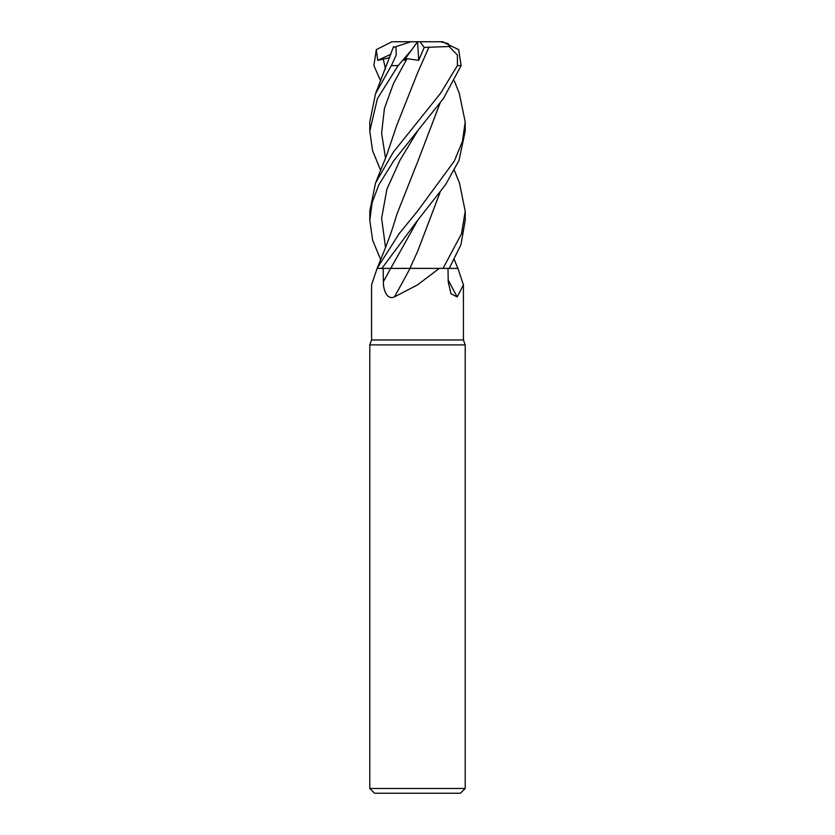 <?xml version="1.0" encoding="UTF-8"?>
<svg xmlns="http://www.w3.org/2000/svg" width="835" height="835" viewBox="0 0 835 835"><rect width="100%" height="100%" fill="white"/><g stroke="black" fill="none" stroke-linecap="round" stroke-linejoin="round"><path stroke-width="1.25" d="M454.334 170.34L459.469 183.032L465.21 211.192L461.536 233.696L443.051 268.39L409.901 268.338L442.926 268.39L439.314 268.39L417.5 284.892L394.412 296.916C386.814 300.339 383.161 289.401 383.359 281.76L383.181 268.39M443.051 268.39L457.914 268.39L449.251 268.348L457.893 268.39L463.425 284.892L457.194 296.916L451.015 293.805L448.218 281.76L448.019 268.39M459.26 93.228L465.21 121.962L462.444 141.376L454.313 161.071L417.5 211.192L399.14 233.696L377.107 268.39L371.575 284.892L371.575 339.96L463.425 339.96L465.21 344.886L465.21 788.48L369.79 788.48L374.56 793.25L460.44 793.25L465.21 788.48M371.575 339.96L369.79 344.886L465.21 344.886M448.186 279.829A807.779 701.233 -58.9 0 0 457.194 296.916M410.037 268.39A807.779 343.289 -73.5 0 1 394.412 296.916M417.479 251.69L409.881 268.39L439.314 268.39M377.201 268.39L410.089 268.39M404.464 268.338L406.958 268.338M449.23 268.39L460.951 244.676L465.21 220.482L465.21 211.192M380.666 259.643L372.671 240.303L369.79 220.482L372.097 202.748L378.787 184.932L393.796 160.685L443.5 98.426L461.108 65.61L458.686 49.62L442.414 41.771M380.666 170.34L372.577 150.728L369.79 131.126L377.42 98.582L398.138 65.61L411.864 49.62L404.077 60.36L407.052 58.68L418.732 60.339L424.201 47.407L420.015 41.75L440.452 41.75L448.134 43.524L449.209 46.624L457.444 55.058L457.403 65.61L440.619 93.176L393.327 152.168L375.531 183.032L369.79 211.192L369.79 220.482M381.866 268.39L417.5 220.482L445.504 184.765L458.968 160.55L465.21 131.126L465.21 121.962M377.107 268.39L382.764 254.477C388.64 240.115 393.222 227.047 396.51 215.273L417.208 162.877M406.04 268.338L390.728 268.39M369.79 131.126L369.79 121.962L375.531 93.75L391.344 65.61L396.218 55.058L396.009 46.624L411.008 41.75L417.542 41.75L418.732 60.339M411.874 49.62L417.5 41.813M394.151 47.23L396.406 46.489M380.666 80.953L373.892 65.61L376.314 49.62L377.754 60.36L389.726 57.678M439.961 103.269L417.646 161.906L440.024 103.185M440.024 192.509L417.646 251.314L439.961 192.593M424.201 47.407L428.908 47.261L417.876 72.196M428.866 47.23L450.086 46.489M428.919 47.271L417.657 72.666L396.51 126.022L386.72 155.091L375.531 183.032M394.548 41.75L420.015 41.75M440.452 41.75L443.124 41.813M393.64 41.75L391.876 41.813L393.64 41.75M376.324 49.62L391.876 41.813M377.754 60.36L390.978 54.171M390.665 268.39A804.022 341.692 -73.5 0 1 383.359 281.76M457.403 65.61L461.108 65.61M391.344 65.61L398.138 65.61M383.14 58.68L385.53 68.877M417.771 130.803L400.101 159.976L386.918 189.148L381.616 218.311L385.53 247.484M417.771 220.158L390.738 268.369M407.052 58.68L393.483 83.531L384.434 108.393L381.605 133.245L385.53 158.107M463.425 284.892L463.425 339.96M457.883 268.39L454.334 259.643M369.79 344.886L369.79 788.48M375.531 93.75L393.556 46.624M459.469 93.75L454.334 80.953"/></g></svg>

